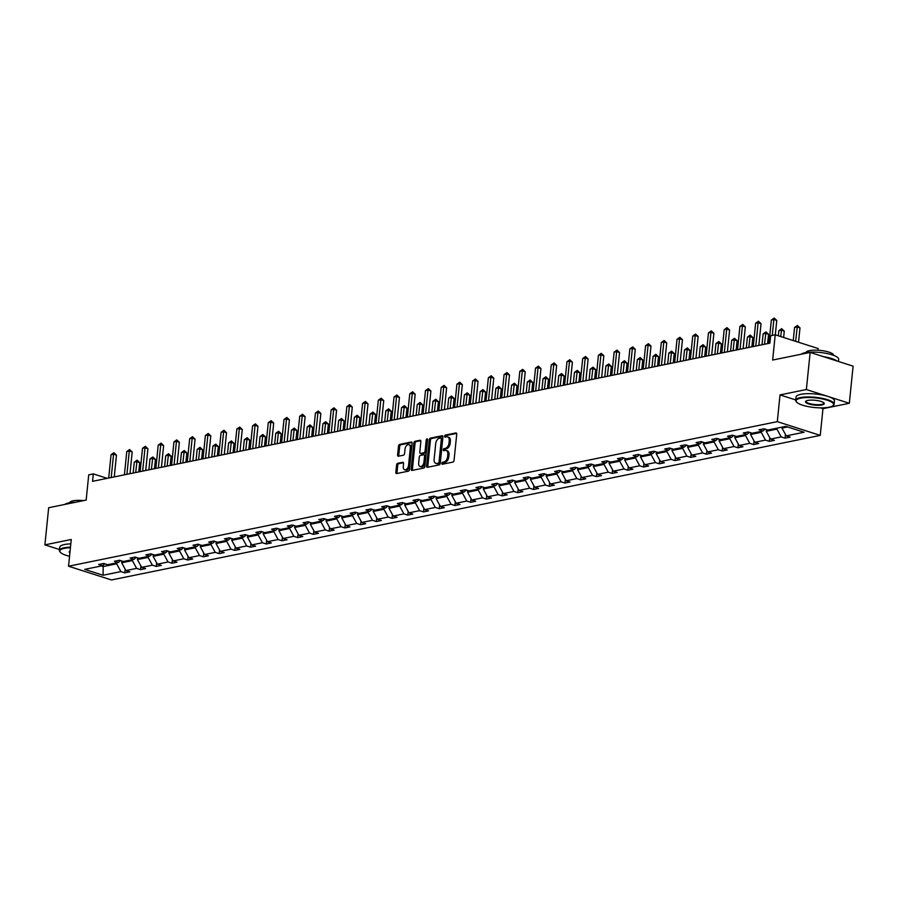 <?xml version="1.0" encoding="UTF-8"?>
<svg xmlns="http://www.w3.org/2000/svg" width="898" height="898" viewBox="0 0 898 898"><rect width="100%" height="100%" fill="white"/><g stroke="black" fill="none" stroke-linecap="round" stroke-linejoin="round"><path stroke-width="1.35" d="M441.816 463.357A1.066 0.651 -72.3 0 0 442.411 464.232L452.918 462.088A1.515 0.932 -72.3 0 0 454.051 460.438L456.723 434.194A1.515 0.932 -72.3 0 0 456.195 432.948A1.515 0.932 -72.3 0 0 455.881 432.937L445.363 435.081A1.066 0.651 -72.3 0 0 445.161 437.124L446.519 436.843A4.849 2.986 -72.3 0 1 447.53 436.888A4.849 2.986 -72.3 0 1 449.213 440.862L448.989 443.051A4.849 2.986 -72.3 0 1 445.352 448.36L443.994 448.641A1.066 0.651 -72.3 0 0 443.78 450.684L445.139 450.403A4.849 2.986 -72.3 0 1 446.149 450.448A4.849 2.986 -72.3 0 1 447.833 454.422L447.608 456.611A4.849 2.986 -72.3 0 1 443.971 461.92L442.613 462.201A1.066 0.651 -72.3 0 0 441.816 463.357M446.149 450.448L447.305 450.818A4.849 2.986 -72.3 0 1 449 454.792L448.776 456.981A4.849 2.986 -72.3 0 1 445.139 462.29L443.769 462.571A1.066 0.651 -72.3 0 0 442.995 464.12M456.622 433.397L446.531 435.451A1.066 0.651 -72.3 0 0 445.745 437M447.53 436.888L448.686 437.259A4.849 2.986 -72.3 0 1 450.369 441.232L450.156 443.421A4.849 2.986 -72.3 0 1 446.508 448.731L445.15 449.011A1.066 0.651 -72.3 0 0 444.375 450.56M810.142 352.409L853.1 366.148L849.328 403.281L806.37 389.53L810.142 352.409L772.662 360.053L775.221 334.797L770.641 335.74L769.878 343.159L92.561 481.328L93.313 473.897L88.722 474.84L86.163 500.085L48.672 507.729L44.9 544.861L59.526 549.542M397.724 463.289A1.515 0.932 -72.3 0 0 396.59 464.951L395.838 472.303A1.515 0.932 -72.3 0 0 396.366 473.549A1.515 0.932 -72.3 0 0 396.68 473.56L408.354 471.181A1.515 0.932 -72.3 0 0 409.488 469.519L412.16 443.286A1.515 0.932 -72.3 0 0 411.632 442.041A1.515 0.932 -72.3 0 0 411.318 442.029L399.644 444.409A1.515 0.932 -72.3 0 0 398.51 446.07L397.601 454.96A1.515 0.932 -72.3 0 0 398.128 456.206A1.515 0.932 -72.3 0 0 398.443 456.218L403.438 455.196A1.515 0.932 -72.3 0 0 404.571 453.535L405.02 449.123A4.052 2.492 -72.3 0 1 408.904 444.723A4.052 2.492 -72.3 0 1 410.319 448.046L408.556 465.321A4.052 2.492 -72.3 0 1 404.684 469.721A4.052 2.492 -72.3 0 1 403.269 466.399L403.561 463.525A1.515 0.932 -72.3 0 0 403.034 462.279A1.515 0.932 -72.3 0 0 402.719 462.268L397.724 463.289L398.88 463.66A1.515 0.932 -72.3 0 0 397.747 465.321L396.995 472.685A1.515 0.932 -72.3 0 0 397.096 473.482M806.37 389.53L780.025 394.907L777.309 421.645L68.54 566.223L71.256 539.485L44.9 544.861M426.606 466.028A1.515 0.932 -72.3 0 0 427.134 467.274A1.515 0.932 -72.3 0 0 427.448 467.286L439.122 464.906A1.515 0.932 -72.3 0 0 440.256 463.245L442.916 437.012A1.515 0.932 -72.3 0 0 442.388 435.766A1.515 0.932 -72.3 0 0 442.074 435.755L430.411 438.134A1.515 0.932 -72.3 0 0 429.266 439.796L426.606 466.028L427.762 466.399A1.515 0.932 -72.3 0 0 427.863 467.207M423.733 468.049L412.059 470.429A1.515 0.932 -72.3 0 1 411.744 470.417A1.515 0.932 -72.3 0 1 411.217 469.171L413.888 442.927A1.515 0.932 -72.3 0 1 415.022 441.266L420.017 440.256A1.515 0.932 -72.3 0 1 420.331 440.267A1.515 0.932 -72.3 0 1 420.859 441.502L419.781 452.154A1.515 0.932 -72.3 0 0 420.309 453.389A1.515 0.932 -72.3 0 0 420.623 453.4L423.935 452.727A1.515 0.932 -72.3 0 0 425.068 451.065L426.202 439.986A1.066 0.651 -72.3 0 1 427.583 439.706L424.877 466.388A1.515 0.932 -72.3 0 1 423.733 468.049M104.819 563.809L102.563 565.729L98.668 564.483L103.708 563.45L107.603 564.696L118.278 562.518L114.394 561.272L119.434 560.251L123.318 561.497L134.004 559.319L130.109 558.073L135.149 557.041L139.044 558.287L149.73 556.109L145.835 554.863L150.875 553.83L154.759 555.076L165.445 552.899L161.561 551.653L166.601 550.631L170.485 551.877L181.172 549.688L177.276 548.454L182.316 547.421L186.212 548.667L196.887 546.489L193.003 545.243L198.043 544.21L201.927 545.456L212.613 543.279L208.718 542.033L213.758 541.011L217.653 542.257L228.328 540.068L224.444 538.834L229.484 537.801L233.368 539.047L244.054 536.869L240.159 535.623L245.199 534.591L249.094 535.837L259.769 533.659L255.885 532.413L260.925 531.391L264.809 532.626L275.495 530.449L271.611 529.203L276.64 528.181L280.535 529.427L291.221 527.249L287.326 526.004L292.366 524.971L296.25 526.217L306.936 524.039L303.053 522.793L308.093 521.772L311.976 523.006L322.663 520.829L318.768 519.583L323.808 518.561L327.703 519.807L338.378 517.63L334.494 516.384L339.534 515.351L343.418 516.597L354.104 514.419L350.209 513.173L355.249 512.141L359.144 513.387L369.819 511.209L365.935 509.963L370.975 508.942L374.859 510.187L385.545 507.999L381.65 506.764L386.69 505.731L390.585 506.977L401.26 504.799L397.376 503.554L402.416 502.521L406.3 503.767L416.986 501.589L413.102 500.343L418.131 499.322L422.026 500.568L432.713 498.379L428.817 497.144L433.857 496.111L437.741 497.357L448.428 495.18L444.544 493.934L449.584 492.901L453.468 494.147L464.154 491.969L460.259 490.723L465.299 489.702L469.194 490.937L479.869 488.759L475.985 487.513L481.025 486.491L484.909 487.737L495.595 485.56L491.7 484.314L496.74 483.281L500.635 484.527L511.31 482.349L507.426 481.104L512.466 480.082L516.35 481.317L527.036 479.139L523.141 477.893L528.181 476.872L532.076 478.118L542.762 475.94L538.867 474.694L543.907 473.661L547.791 474.907L558.477 472.73L554.594 471.484L559.622 470.451L563.517 471.697L574.204 469.519L570.309 468.273L575.349 467.252L579.244 468.498L589.919 466.32L586.035 465.074L591.075 464.041L594.959 465.287L605.645 463.11L601.75 461.864L606.79 460.831L610.685 462.077L621.36 459.899L617.476 458.654L622.516 457.632L626.4 458.878L637.086 456.689L633.191 455.454L638.231 454.422L642.126 455.668L652.801 453.49L648.917 452.244L653.957 451.211L657.841 452.457L668.527 450.28L664.643 449.034L669.672 448.012L673.567 449.258L684.254 447.069L680.358 445.835L685.399 444.802L689.282 446.048L699.969 443.87L696.085 442.624L701.125 441.591L705.009 442.837L715.695 440.66L711.8 439.414L716.84 438.392L720.735 439.627L731.41 437.449L727.526 436.204L732.566 435.182L736.45 436.428L747.136 434.25L743.241 433.004L748.281 431.972L752.176 433.218L762.851 431.04L758.967 429.794L764.007 428.773L767.891 430.007L785.728 426.37L804.069 432.241L786.233 435.878L790.128 437.124L785.088 438.157L781.193 436.911L770.518 439.088L774.402 440.334L769.361 441.356L765.478 440.11L754.791 442.299L758.687 443.533L753.647 444.566L749.751 443.32L739.076 445.498L742.96 446.744L737.92 447.776L734.036 446.531L723.35 448.708L727.245 449.954L722.205 450.976L718.31 449.741L707.635 451.919L711.519 453.164L706.479 454.186L702.595 452.94L691.909 455.118L695.793 456.364L690.764 457.396L686.869 456.15L676.183 458.328L680.078 459.574L675.038 460.595L671.154 459.361L660.468 461.538L664.352 462.784L659.312 463.806L655.428 462.56L644.742 464.737L648.637 465.983L643.597 467.016L639.702 465.77L629.027 467.948L632.91 469.194L627.87 470.226L623.987 468.981L613.3 471.158L617.195 472.404L612.155 473.426L608.26 472.18L597.585 474.357L601.469 475.603L596.429 476.636L592.545 475.39L581.859 477.568L585.754 478.814L580.714 479.846L576.819 478.6L566.133 480.778L570.028 482.024L564.988 483.045L561.104 481.799L550.418 483.988L554.302 485.223L549.262 486.256L545.378 485.01L534.692 487.187L538.587 488.433L533.547 489.466L529.652 488.22L518.977 490.398L522.861 491.644L517.82 492.665L513.937 491.431L503.25 493.608L507.146 494.843L502.105 495.876L498.21 494.63L487.535 496.807L491.419 498.053L486.379 499.086L482.495 497.84L471.809 500.018L475.704 501.264L470.664 502.285L466.769 501.05L456.094 503.228L459.978 504.474L454.938 505.495L451.054 504.249L440.368 506.427L444.252 507.673L439.223 508.706L435.328 507.46L424.642 509.637L428.537 510.883L423.497 511.916L419.613 510.67L408.927 512.848L412.811 514.094L407.771 515.115L403.887 513.869L393.201 516.047L397.096 517.293L392.056 518.326L388.161 517.08L377.486 519.257L381.369 520.503L376.329 521.536L372.446 520.29L361.759 522.468L365.654 523.714L360.614 524.735L356.719 523.489L346.044 525.678L349.928 526.913L344.888 527.945L341.004 526.699L330.318 528.877L334.213 530.123L329.173 531.156L325.278 529.91L314.603 532.087L318.487 533.333L313.447 534.355L309.563 533.109L298.877 535.298L302.761 536.533L297.732 537.565L293.837 536.319L283.151 538.497L287.046 539.743L282.006 540.776L278.122 539.53L267.436 541.707L271.319 542.953L266.279 543.975L262.396 542.74L251.709 544.918L255.604 546.164L250.564 547.185L246.669 545.939L235.994 548.117L239.878 549.363L234.838 550.395L230.954 549.149L220.268 551.327L224.163 552.573L219.123 553.595L215.228 552.36L204.553 554.537L208.437 555.783L203.397 556.805L199.513 555.559L188.827 557.737L192.722 558.983L187.682 560.015L183.787 558.769L173.112 560.947L176.996 562.193L171.956 563.226L168.072 561.98L157.386 564.157L161.27 565.403L156.241 566.425L152.346 565.179L141.66 567.368L145.555 568.602L140.515 569.635L136.619 568.389L125.945 570.567L129.828 571.813L124.788 572.845L120.904 571.599L103.068 575.236L84.726 569.366L102.563 565.729M777.309 421.645L820.256 435.384L111.487 579.962L68.54 566.223M132.477 559.622L132.388 560.588L121.701 562.777L121.881 561.026M121.701 562.777L125.945 570.567M132.388 560.588L136.619 568.389M120.545 560.599L118.278 562.518M148.204 556.423L148.103 557.389L137.416 559.566L137.596 557.826M137.416 559.566L141.66 567.368M148.103 557.389L152.346 565.179M136.26 557.4L134.004 559.319M163.919 553.213L163.829 554.178L153.143 556.356L153.322 554.616M153.143 556.356L157.386 564.157M163.829 554.178L168.072 561.98M151.987 554.189L149.73 556.109M179.645 550.003L179.544 550.968L168.869 553.146L169.037 551.406M168.869 553.146L173.112 560.947M179.544 550.968L183.787 558.769M167.702 550.979L165.445 552.899M195.371 546.792L195.27 547.769L184.584 549.946L184.763 548.207M184.584 549.946L188.827 557.737M195.27 547.769L199.513 555.559M183.428 547.78L181.172 549.688M211.086 543.593L210.985 544.558L200.31 546.736L200.478 544.996M200.31 546.736L204.553 554.537M210.985 544.558L215.228 552.36M199.143 544.57L196.887 546.489M226.812 540.383L226.711 541.348L216.025 543.526L216.205 541.786M216.025 543.526L220.268 551.327M226.711 541.348L230.954 549.149M214.869 541.359L212.613 543.279M242.527 537.172L242.426 538.149L231.751 540.327L231.931 538.587M231.751 540.327L235.994 548.117M242.426 538.149L246.669 545.939M230.595 538.16L228.328 540.068M258.254 533.973L258.153 534.939L247.466 537.116L247.646 535.376M247.466 537.116L251.709 544.918M258.153 534.939L262.396 542.74M246.31 534.95L244.054 536.869M273.969 530.763L273.879 531.728L263.193 533.906L263.372 532.166M263.193 533.906L267.436 541.707M273.879 531.728L278.122 539.53M262.036 531.739L259.769 533.659M289.695 527.553L289.594 528.518L278.908 530.707L279.087 528.967M278.908 530.707L283.151 538.497M289.594 528.518L293.837 536.319M277.751 528.54L275.495 530.449M305.41 524.353L305.32 525.319L294.634 527.496L294.813 525.757M294.634 527.496L298.877 535.298M305.32 525.319L309.563 533.109M293.478 525.33L291.221 527.249M321.136 521.143L321.035 522.108L310.36 524.286L310.528 522.546M310.36 524.286L314.603 532.087M321.035 522.108L325.278 529.91M309.193 522.12L306.936 524.039M336.862 517.933L336.761 518.898L326.075 521.087L326.255 519.347M326.075 521.087L330.318 528.877M336.761 518.898L341.004 526.699M324.919 518.909L322.663 520.829M352.577 514.734L352.476 515.699L341.801 517.877L341.97 516.137M341.801 517.877L346.044 525.678M352.476 515.699L356.719 523.489M340.634 515.71L338.378 517.63M368.303 511.523L368.202 512.489L357.516 514.666L357.696 512.926M357.516 514.666L361.759 522.468M368.202 512.489L372.446 520.29M356.36 512.5L354.104 514.419M384.018 508.313L383.929 509.278L373.242 511.456L373.422 509.716M373.242 511.456L377.486 519.257M383.929 509.278L388.161 517.08M372.086 509.289L369.819 511.209M399.745 505.103L399.644 506.079L388.957 508.257L389.137 506.517M388.957 508.257L393.201 516.047M399.644 506.079L403.887 513.869M387.801 506.09L385.545 507.999M415.46 501.903L415.37 502.869L404.684 505.046L404.863 503.307M404.684 505.046L408.927 512.848M415.37 502.869L419.613 510.67M403.528 502.88L401.26 504.799M431.186 498.693L431.085 499.658L420.41 501.836L420.578 500.096M420.41 501.836L424.642 509.637M431.085 499.658L435.328 507.46M419.243 499.67L416.986 501.589M446.901 495.483L446.811 496.459L436.125 498.637L436.305 496.897M436.125 498.637L440.368 506.427M446.811 496.459L451.054 504.249M434.969 496.471L432.713 498.379M462.627 492.284L462.526 493.249L451.851 495.427L452.02 493.687M451.851 495.427L456.094 503.228M462.526 493.249L466.769 501.05M450.684 493.26L448.428 495.18M478.353 489.073L478.252 490.039L467.566 492.216L467.746 490.476M467.566 492.216L471.809 500.018M478.252 490.039L482.495 497.84M466.41 490.05L464.154 491.969M494.068 485.863L493.967 486.839L483.292 489.017L483.472 487.277M483.292 489.017L487.535 496.807M493.967 486.839L498.21 494.63M482.125 486.851L479.869 488.759M509.795 482.664L509.694 483.629L499.007 485.807L499.187 484.067M499.007 485.807L503.25 493.608M509.694 483.629L513.937 491.431M497.851 483.64L495.595 485.56M525.51 479.453L525.42 480.419L514.734 482.596L514.913 480.857M514.734 482.596L518.977 490.398M525.42 480.419L529.652 488.22M513.577 480.43L511.31 482.349M541.236 476.243L541.135 477.208L530.449 479.397L530.628 477.657M530.449 479.397L534.692 487.187M541.135 477.208L545.378 485.01M529.292 477.22L527.036 479.139M556.951 473.044L556.861 474.009L546.175 476.187L546.354 474.447M546.175 476.187L550.418 483.988M556.861 474.009L561.104 481.799M545.019 474.021L542.762 475.94M572.677 469.834L572.576 470.799L561.901 472.977L562.069 471.237M561.901 472.977L566.133 480.778M572.576 470.799L576.819 478.6M560.734 470.81L558.477 472.73M588.403 466.623L588.302 467.589L577.616 469.766L577.796 468.026M577.616 469.766L581.859 477.568M588.302 467.589L592.545 475.39M576.46 467.6L574.204 469.519M604.118 463.424L604.017 464.389L593.342 466.567L593.511 464.827M593.342 466.567L597.585 474.357M604.017 464.389L608.26 472.18M592.175 464.401L589.919 466.32M619.845 460.214L619.743 461.179L609.057 463.357L609.237 461.617M609.057 463.357L613.3 471.158M619.743 461.179L623.987 468.981M607.901 461.19L605.645 463.11M635.56 457.003L635.458 457.969L624.784 460.146L624.963 458.407M624.784 460.146L629.027 467.948M635.458 457.969L639.702 465.77M623.627 457.98L621.36 459.899M651.286 453.793L651.185 454.77L640.499 456.947L640.678 455.207M640.499 456.947L644.742 464.737M651.185 454.77L655.428 462.56M639.342 454.781L637.086 456.689M667.001 450.594L666.911 451.559L656.225 453.737L656.404 451.997M656.225 453.737L660.468 461.538M666.911 451.559L671.154 459.361M655.069 451.571L652.801 453.49M682.727 447.384L682.626 448.349L671.94 450.527L672.119 448.787M671.94 450.527L676.183 458.328M682.626 448.349L686.869 456.15M670.784 448.36L668.527 450.28M698.442 444.173L698.352 445.15L687.666 447.327L687.846 445.588M687.666 447.327L691.909 455.118M698.352 445.15L702.595 452.94M686.51 445.161L684.254 447.069M714.168 440.974L714.067 441.939L703.392 444.117L703.561 442.377M703.392 444.117L707.635 451.919M714.067 441.939L718.31 449.741M702.225 441.951L699.969 443.87M729.894 437.764L729.793 438.729L719.107 440.907L719.287 439.167M719.107 440.907L723.35 448.708M729.793 438.729L734.036 446.531M717.951 438.74L715.695 440.66M745.609 434.553L745.508 435.519L734.833 437.708L735.002 435.968M734.833 437.708L739.076 445.498M745.508 435.519L749.751 443.32M733.666 435.53L731.41 437.449M761.336 431.354L761.235 432.32L750.548 434.497L750.728 432.757M750.548 434.497L754.791 442.299M761.235 432.32L765.478 440.11M749.392 432.331L747.136 434.25M777.051 428.144L776.95 429.109L766.275 431.287L766.454 429.547M766.275 431.287L770.518 439.088M776.95 429.109L781.193 436.911M765.118 429.121L762.851 431.04M787.535 426.954L781.99 428.088L782.091 427.111M781.99 428.088L786.233 435.878M817.999 350.242L818.179 348.547L775.221 334.797M820.503 407.86L822.972 408.657L849.328 403.281M822.972 408.657L820.256 435.384M107.188 478.342L93.313 473.897M101.25 565.998L103.057 566.571L116.661 563.798L116.762 562.833M103.203 565.19L103.068 575.236M116.661 563.798L120.904 571.599M785.458 434.452L785.088 438.157M769.743 437.663L769.361 441.356M754.017 440.873L753.647 444.566M738.302 444.072L737.92 447.776M722.576 447.283L722.205 450.976M706.861 450.493L706.479 454.186M691.134 453.703L690.764 457.396M675.408 456.902L675.038 460.595M659.693 460.113L659.312 463.806M643.967 463.323L643.597 467.016M628.252 466.522L627.87 470.226M612.526 469.733L612.155 473.426M596.811 472.943L596.429 476.636M581.085 476.142L580.714 479.846M565.37 479.352L564.988 483.045M549.643 482.563L549.262 486.256M533.917 485.762L533.547 489.466M518.202 488.972L517.82 492.665M502.476 492.183L502.105 495.876M486.761 495.393L486.379 499.086M471.035 498.592L470.664 502.285M455.32 501.802L454.938 505.495M439.593 505.013L439.223 508.706M423.867 508.212L423.497 511.916M408.152 511.422L407.771 515.115M392.426 514.633L392.056 518.326M376.711 517.832L376.329 521.536M360.985 521.042L360.614 524.735M345.27 524.252L344.888 527.945M329.544 527.452L329.173 531.156M313.829 530.662L313.447 534.355M298.102 533.872L297.732 537.565M282.376 537.071L282.006 540.776M266.661 540.282L266.279 543.975M250.935 543.492L250.564 547.185M235.22 546.702L234.838 550.395M219.494 549.902L219.123 553.595M203.779 553.112L203.397 556.805M188.052 556.322L187.682 560.015M172.337 559.521L171.956 563.226M156.611 562.732L156.241 566.425M140.885 565.942L140.515 569.635M125.17 569.141L124.788 572.845M780.025 394.907L795.751 399.947M442.826 436.204L431.568 438.505A1.515 0.932 -72.3 0 0 430.434 440.166L427.762 466.399M438.235 463.087A1.066 0.651 -72.3 0 0 439.032 461.931L441.367 438.898A1.066 0.651 -72.3 0 0 440.783 438.011L439.346 438.303A4.849 2.986 -72.3 0 0 435.71 443.612L434.116 459.361A4.849 2.986 -72.3 0 0 435.799 463.334A4.849 2.986 -72.3 0 0 436.798 463.379L439.391 463.458A1.066 0.651 -72.3 0 0 440.188 462.302L439.032 461.931M441.187 438.145L441.939 438.381A1.066 0.651 -72.3 0 1 442.534 439.268L440.188 462.302M435.799 463.334L436.956 463.705A4.849 2.986 -72.3 0 0 437.966 463.75L436.798 463.379M439.391 463.458L437.966 463.75M420.769 440.705L416.189 441.636A1.515 0.932 -72.3 0 0 415.044 443.298L412.384 469.542A1.515 0.932 -72.3 0 0 412.474 470.339M421.207 453.591A1.515 0.932 -72.3 0 0 421.465 453.759A1.515 0.932 -72.3 0 0 421.779 453.782L425.091 453.097A1.515 0.932 -72.3 0 0 426.236 451.436L427.358 440.357L426.202 439.986M427.583 439.672A1.066 0.651 -72.3 0 0 427.358 440.357M418.659 463.188A4.052 2.492 -72.3 0 0 420.073 466.511A4.052 2.492 -72.3 0 0 423.946 462.111L424.563 456.027A1.515 0.932 -72.3 0 0 424.036 454.781A1.515 0.932 -72.3 0 0 423.733 454.77L420.41 455.443A1.515 0.932 -72.3 0 0 419.276 457.104L418.659 463.188M420.073 466.511L421.229 466.881A4.052 2.492 -72.3 0 0 425.113 462.481L423.946 462.111M424.889 455.14A1.515 0.932 -72.3 0 1 425.203 455.151A1.515 0.932 -72.3 0 1 425.731 456.397L425.113 462.481M403.471 462.728L398.88 463.66M404.684 469.721L405.84 470.092A4.052 2.492 -72.3 0 0 409.724 465.692L408.556 465.321M408.904 444.723L410.072 445.094A4.052 2.492 -72.3 0 1 411.475 448.416L409.724 465.692M412.059 442.478L400.8 444.779A1.515 0.932 -72.3 0 0 399.666 446.441L398.757 455.331A1.515 0.932 -72.3 0 0 398.858 456.128M798.524 342.261L799.983 327.893L797.087 326.962L794.562 327.478L793.237 340.566M795.628 341.33L797.402 325.469L799.983 327.893M794.562 327.478L797.402 325.469M775.311 334.831L776.77 320.463L773.863 319.531L772.258 335.403M771.348 320.047L774.177 318.038L773.863 319.531L771.348 320.047L768.98 343.35M774.177 318.038L776.77 320.463M829.045 407.221A18.847 4.838 -174.2 0 0 832.816 405.806A18.847 4.838 -174.2 0 0 823.949 399.296A18.847 4.838 -174.2 0 0 800.713 398.162A18.847 4.838 -174.2 0 0 796.672 402.136A18.847 4.838 -174.2 0 0 810.49 407.007A18.847 4.838 -174.2 0 0 829.045 407.221M796.492 401.911A19.307 4.961 5.8 0 1 796.268 401.675A19.307 4.961 5.8 0 1 795.718 400.295A19.307 4.961 5.8 0 1 800.41 397.601A19.307 4.961 5.8 0 1 821.883 398.252A19.307 4.961 5.8 0 1 834.13 404.19A19.307 4.961 5.8 0 1 833.31 405.436A19.307 4.961 5.8 0 1 833.041 405.615M821.962 404.953A9.418 2.425 5.8 0 1 810.344 404.392A9.418 2.425 5.8 0 1 805.91 401.125A9.418 2.425 5.8 0 1 807.796 400.418A9.418 2.425 5.8 0 1 817.068 400.53A9.418 2.425 5.8 0 1 823.982 402.966A9.418 2.425 5.8 0 1 821.962 404.953M806.191 400.946A8.958 2.301 -174.2 0 0 806.011 401.339A8.958 2.301 -174.2 0 0 811.691 404.089A8.958 2.301 -174.2 0 0 821.659 404.403A8.958 2.301 -174.2 0 0 823.836 403.146A8.958 2.301 -174.2 0 0 823.735 402.731M801.005 354.272A19.307 4.961 5.8 0 1 804.967 352.746A19.307 4.961 5.8 0 1 826.441 353.408A19.307 4.961 5.8 0 1 838.687 359.346L838.474 361.467M823.444 356.663A19.307 4.961 5.8 0 1 837.026 361.007M806 352.555A13.908 3.57 5.8 0 1 809.379 350.635A13.908 3.57 5.8 0 1 824.824 351.096A13.908 3.57 5.8 0 1 833.658 355.372M795.718 400.295L796.043 397.028A19.307 4.961 5.8 0 1 800.747 394.334A19.307 4.961 5.8 0 1 822.209 394.985A19.307 4.961 5.8 0 1 834.466 400.923L834.13 404.19M70.414 547.724A18.847 4.838 -174.2 0 0 64.431 548.341A18.847 4.838 -174.2 0 0 60.391 552.326A18.847 4.838 -174.2 0 0 69.55 556.277M60.211 552.09A19.307 4.961 5.8 0 1 59.986 551.866A19.307 4.961 5.8 0 1 59.436 550.485A19.307 4.961 5.8 0 1 64.128 547.791A19.307 4.961 5.8 0 1 70.471 547.151M69.887 552.955A9.418 2.425 5.8 0 1 69.629 551.316A9.418 2.425 5.8 0 1 70.078 551.058M69.909 551.136A8.958 2.301 -174.2 0 0 69.73 551.529A8.958 2.301 -174.2 0 0 69.965 552.147M64.723 504.463A19.307 4.961 5.8 0 1 68.686 502.936A19.307 4.961 5.8 0 1 75.376 502.285M69.718 502.745A13.908 3.57 5.8 0 1 73.097 500.815A13.908 3.57 5.8 0 1 83.694 500.59M59.436 550.485L59.762 547.219A19.307 4.961 5.8 0 1 64.465 544.525A19.307 4.961 5.8 0 1 70.807 543.874M783.617 337.491L784.268 331.104L781.361 330.172L778.847 330.689L778.33 335.796M780.71 336.559L781.675 328.668L784.268 331.104M778.847 330.689L781.675 328.668M767.599 343.631L768.542 334.303L765.646 333.371L763.12 333.888L762.02 344.765M764.535 344.26L765.949 331.878L768.542 334.303M763.12 333.888L765.949 331.878M758.844 345.416L761.044 323.673L758.148 322.741L755.779 346.044M755.622 323.258L758.451 321.237L758.148 322.741L755.622 323.258L753.254 346.549M758.451 321.237L761.044 323.673M743.117 348.626L745.329 326.872L742.422 325.952L740.053 349.243M739.907 326.457L742.736 324.447L742.422 325.952L739.907 326.457L737.539 349.76M742.736 324.447L745.329 326.872M751.873 346.841L752.827 337.513L749.92 336.582L747.405 337.098L746.294 347.975M748.82 347.459L750.234 335.089L752.827 337.513M747.405 337.098L750.234 335.089M727.391 351.825L729.603 330.082L726.707 329.151L724.338 352.454M724.181 329.667L727.01 327.658L726.707 329.151L724.181 329.667L721.812 352.97M727.01 327.658L729.603 330.082M736.158 350.04L737.101 340.724L734.205 339.792L731.679 340.308L730.579 351.185M733.094 350.669L734.508 338.288L737.101 340.724M731.679 340.308L734.508 338.288M711.676 355.036L713.888 333.293L710.98 332.361L708.612 355.664M708.466 332.877L711.295 330.868L710.98 332.361L708.466 332.877L706.097 356.18M711.295 330.868L713.888 333.293M720.432 353.251L721.386 343.923L718.479 343.002L715.964 343.507L714.853 354.384M717.379 353.879L718.793 341.498L721.386 343.923M715.964 343.507L718.793 341.498M695.95 358.246L698.161 336.492L695.265 335.571L692.897 358.863M692.74 336.077L695.568 334.067L695.265 335.571L692.74 336.077L690.371 359.38M695.568 334.067L698.161 336.492M704.717 356.461L705.66 347.133L702.752 346.201L700.238 346.718L699.138 357.595M701.652 357.078L703.067 344.709L705.66 347.133M700.238 346.718L703.067 344.709M680.235 361.456L682.446 339.702L679.539 338.771L677.171 362.074M677.025 339.287L679.853 337.278L679.539 338.771L677.025 339.287L674.656 362.59M679.853 337.278L682.446 339.702M688.99 359.66L689.933 350.343L687.037 349.412L684.512 349.928L683.412 360.805M685.926 360.289L687.352 347.908L689.933 350.343M684.512 349.928L687.352 347.908M664.509 364.655L666.72 342.913L663.813 341.981L661.456 365.284M661.298 342.497L664.127 340.488L663.813 341.981L661.298 342.497L658.93 365.8M664.127 340.488L666.72 342.913M673.264 362.871L674.218 353.543L671.311 352.622L668.797 353.127L667.685 364.004M670.211 363.499L671.625 351.118L674.218 353.543M668.797 353.127L671.625 351.118M648.794 367.866L650.994 346.123L648.098 345.191L645.729 368.494M645.572 345.708L648.412 343.687L648.098 345.191L645.572 345.708L643.215 368.999M648.412 343.687L650.994 346.123M657.549 366.081L658.492 356.753L655.596 355.821L653.07 356.338L651.97 367.215M654.485 366.698L655.899 354.328L658.492 356.753M653.07 356.338L655.899 354.328M641.823 369.28L642.777 359.963L639.87 359.032L637.356 359.548L636.244 370.425M638.77 369.909L640.184 357.539L642.777 359.963M637.356 359.548L640.184 357.539M626.108 372.49L627.051 363.162L624.155 362.242L621.629 362.747L620.529 373.624M623.044 373.119L624.458 360.738L627.051 363.162M621.629 362.747L624.458 360.738M610.382 375.701L611.336 366.373L608.429 365.441L605.914 365.957L604.803 376.834M607.329 376.318L608.743 363.948L611.336 366.373M605.914 365.957L608.743 363.948M594.667 378.9L595.61 369.583L592.714 368.651L590.188 369.168L589.088 380.045M591.602 379.528L593.017 367.159L595.61 369.583M590.188 369.168L593.017 367.159M578.941 382.11L579.895 372.782L576.987 371.862L574.473 372.378L573.362 383.255M575.887 382.739L577.302 370.358L579.895 372.782M574.473 372.378L577.302 370.358M563.226 385.321L564.169 375.993L561.261 375.061L558.747 375.577L557.647 386.454M560.161 385.938L561.576 373.568L564.169 375.993M558.747 375.577L561.576 373.568M547.499 388.531L548.442 379.203L545.546 378.271L543.021 378.788L541.921 389.665M544.435 389.148L545.861 376.778L548.442 379.203M543.021 378.788L545.861 376.778M531.773 391.73L532.727 382.413L529.82 381.482L527.306 381.998L526.194 392.875M528.72 392.359L530.134 379.977L532.727 382.413M527.306 381.998L530.134 379.977M516.058 394.94L517.001 385.612L514.105 384.692L511.579 385.197L510.479 396.074M512.994 395.569L514.408 383.188L517.001 385.612M511.579 385.197L514.408 383.188M633.068 371.076L635.279 349.322L632.372 348.39L630.003 371.693M629.857 348.907L632.686 346.897L632.372 348.39L629.857 348.907L627.489 372.21M632.686 346.897L635.279 349.322M617.353 374.275L619.553 352.532L616.657 351.601L614.288 374.904M614.131 352.117L616.96 350.108L616.657 351.601L614.131 352.117L611.763 375.42M616.96 350.108L619.553 352.532M601.626 377.486L603.838 355.743L600.93 354.811L598.562 378.114M598.416 355.327L601.245 353.307L600.93 354.811L598.416 355.327L596.048 378.619M601.245 353.307L603.838 355.743M585.9 380.696L588.111 358.942L585.215 358.021L582.847 381.313M582.69 358.526L585.518 356.517L585.215 358.021L582.69 358.526L580.321 381.83M585.518 356.517L588.111 358.942M570.185 383.895L572.396 362.152L569.489 361.221L567.121 384.524M566.975 361.737L569.803 359.728L569.489 361.221L566.975 361.737L564.606 385.04M569.803 359.728L572.396 362.152M554.459 387.105L556.67 365.363L553.774 364.431L551.406 387.734M551.249 364.947L554.077 362.927L553.774 364.431L551.249 364.947L548.88 388.239M554.077 362.927L556.67 365.363M538.744 390.316L540.955 368.562L538.048 367.641L535.679 390.933M535.522 368.146L538.362 366.137L538.048 367.641L535.522 368.146L533.165 391.449M538.362 366.137L540.955 368.562M523.018 393.515L525.229 371.772L522.322 370.84L519.964 394.143M519.807 371.357L522.636 369.347L522.322 370.84L519.807 371.357L517.439 394.66M522.636 369.347L525.229 371.772M507.303 396.725L509.503 374.982L506.607 374.051L504.238 397.354M504.081 374.567L506.921 372.558L506.607 374.051L504.081 374.567L501.724 397.87M506.921 372.558L509.503 374.982M491.576 399.936L493.788 378.181L490.88 377.261L488.512 400.553M488.366 377.766L491.195 375.757L490.88 377.261L488.366 377.766L485.998 401.069M491.195 375.757L493.788 378.181M500.332 398.151L501.286 388.823L498.379 387.891L495.864 388.407L494.753 399.284M497.279 398.768L498.693 386.398L501.286 388.823M495.864 388.407L498.693 386.398M475.85 403.135L478.062 381.392L475.165 380.46L472.797 403.763M472.64 380.976L475.469 378.967L475.165 380.46L472.64 380.976L470.271 404.28M475.469 378.967L478.062 381.392M484.617 401.35L485.56 392.033L482.664 391.101L480.138 391.618L479.038 402.495M481.553 401.978L482.967 389.597L485.56 392.033M480.138 391.618L482.967 389.597M460.135 406.345L462.347 384.602L459.439 383.671L457.071 406.974M456.925 384.187L459.754 382.178L459.439 383.671L456.925 384.187L454.556 407.49M459.754 382.178L462.347 384.602M468.891 404.56L469.845 395.232L466.938 394.312L464.423 394.817L463.312 405.694M465.838 405.189L467.252 392.808L469.845 395.232M464.423 394.817L467.252 392.808M444.409 409.555L446.62 387.801L443.724 386.881L441.356 410.173M441.199 387.397L444.027 385.377L443.724 386.881L441.199 387.397L438.83 410.689M444.027 385.377L446.62 387.801M453.176 407.771L454.119 398.443L451.211 397.511L448.697 398.027L447.597 408.904M450.111 408.388L451.526 396.018L454.119 398.443M448.697 398.027L451.526 396.018M428.694 412.766L430.905 391.012L427.998 390.08L425.63 413.383M425.484 390.596L428.312 388.587L427.998 390.08L425.484 390.596L423.115 413.899M428.312 388.587L430.905 391.012M437.449 410.97L438.392 401.653L435.496 400.721L432.971 401.238L431.871 412.115M434.385 411.598L435.811 399.228L438.392 401.653M432.971 401.238L435.811 399.228M412.968 415.965L415.179 394.222L412.272 393.29L409.915 416.593M409.757 393.807L412.586 391.797L412.272 393.29L409.757 393.807L407.389 417.11M412.586 391.797L415.179 394.222M421.734 414.18L422.677 404.852L419.77 403.932L417.256 404.437L416.144 415.314M418.67 414.809L420.084 402.427L422.677 404.852M417.256 404.437L420.084 402.427M397.253 419.175L399.453 397.432L396.557 396.501L394.188 419.804M394.031 397.017L396.871 394.997L396.557 396.501L394.031 397.017L391.674 420.309M396.871 394.997L399.453 397.432M406.008 417.39L406.951 408.062L404.055 407.131L401.529 407.647L400.429 418.524M402.944 418.008L404.369 405.638L406.951 408.062M401.529 407.647L404.369 405.638M381.527 422.386L383.738 400.631L380.831 399.711L378.473 423.003M378.316 400.216L381.145 398.207L380.831 399.711L378.316 400.216L375.948 423.519M381.145 398.207L383.738 400.631M390.282 420.59L391.236 411.273L388.329 410.341L385.814 410.857L384.703 421.734M387.229 421.218L388.643 408.848L391.236 411.273M385.814 410.857L388.643 408.848M374.567 423.8L375.51 414.472L372.614 413.551L370.088 414.068L368.988 424.945M371.503 424.428L372.917 412.047L375.51 414.472M370.088 414.068L372.917 412.047M358.841 427.01L359.795 417.682L356.888 416.751L354.373 417.267L353.262 428.144M355.788 427.628L357.202 415.258L359.795 417.682M354.373 417.267L357.202 415.258M343.126 430.221L344.069 420.893L341.173 419.961L338.647 420.477L337.547 431.354M340.061 430.838L341.476 418.468L344.069 420.893M338.647 420.477L341.476 418.468M327.4 433.42L328.354 424.103L325.446 423.171L322.932 423.688L321.821 434.565M324.346 434.048L325.761 421.667L328.354 424.103M322.932 423.688L325.761 421.667M311.685 436.63L312.627 427.302L309.72 426.37L307.206 426.887L306.106 437.764M308.62 437.259L310.034 424.877L312.627 427.302M307.206 426.887L310.034 424.877M295.958 439.84L296.901 430.512L294.005 429.581L291.48 430.097L290.38 440.974M292.894 440.458L294.32 428.088L296.901 430.512M291.48 430.097L294.32 428.088M280.243 443.04L281.186 433.723L278.279 432.791L275.765 433.307L274.653 444.184M277.179 443.668L278.593 431.287L281.186 433.723M275.765 433.307L278.593 431.287M264.517 446.25L265.46 436.922L262.564 436.001L260.038 436.507L258.938 447.384M261.453 446.878L262.867 434.497L265.46 436.922M260.038 436.507L262.867 434.497M248.791 449.46L249.745 440.132L246.838 439.201L244.323 439.717L243.212 450.594M245.738 450.078L247.152 437.708L249.745 440.132M244.323 439.717L247.152 437.708M365.812 425.585L368.012 403.842L365.116 402.91L362.747 426.213M362.59 403.426L365.419 401.417L365.116 402.91L362.59 403.426L360.221 426.73M365.419 401.417L368.012 403.842M350.085 428.795L352.297 407.052L349.389 406.121L347.021 429.424M346.875 406.637L349.704 404.616L349.389 406.121L346.875 406.637L344.506 429.929M349.704 404.616L352.297 407.052M334.359 432.005L336.57 410.251L333.674 409.331L331.306 432.623M331.149 409.836L333.977 407.827L333.674 409.331L331.149 409.836L328.78 433.139M333.977 407.827L336.57 410.251M318.644 435.204L320.855 413.462L317.948 412.53L315.58 435.833M315.434 413.046L318.262 411.037L317.948 412.53L315.434 413.046L313.065 436.349M318.262 411.037L320.855 413.462M302.918 438.415L305.129 416.672L302.233 415.74L299.865 439.043M299.708 416.257L302.536 414.247L302.233 415.74L299.708 416.257L297.339 439.549M302.536 414.247L305.129 416.672M287.203 441.625L289.414 419.871L286.507 418.951L284.138 442.243M283.993 419.456L286.821 417.447L286.507 418.951L283.993 419.456L281.624 442.759M286.821 417.447L289.414 419.871M271.477 444.824L273.688 423.081L270.781 422.15L268.423 445.453M268.266 422.666L271.095 420.657L270.781 422.15L268.266 422.666L265.898 445.969M271.095 420.657L273.688 423.081M255.762 448.035L257.962 426.292L255.066 425.36L252.697 448.663M252.54 425.877L255.38 423.867L255.066 425.36L252.54 425.877L250.183 449.18M255.38 423.867L257.962 426.292M240.035 451.245L242.247 429.491L239.339 428.571L236.971 451.862M236.825 429.087L239.654 427.066L239.339 428.571L236.825 429.087L234.457 452.379M239.654 427.066L242.247 429.491M224.32 454.455L226.521 432.701L223.624 431.77L221.256 455.073M221.099 432.286L223.928 430.277L223.624 431.77L221.099 432.286L218.73 455.589M223.928 430.277L226.521 432.701M233.076 452.659L234.019 443.343L231.123 442.411L228.597 442.927L227.497 453.804M230.011 453.288L231.426 440.907L234.019 443.343M228.597 442.927L231.426 440.907M208.594 457.654L210.806 435.912L207.898 434.98L205.53 458.283M205.384 435.496L208.213 433.487L207.898 434.98L205.384 435.496L203.015 458.799M208.213 433.487L210.806 435.912M217.35 455.87L218.304 446.542L215.397 445.621L212.882 446.126L211.771 457.003M214.296 456.498L215.711 444.117L218.304 446.542M212.882 446.126L215.711 444.117M192.868 460.865L195.079 439.122L192.183 438.19L189.815 461.493M189.658 438.707L192.486 436.686L192.183 438.19L189.658 438.707L187.289 461.999M192.486 436.686L195.079 439.122M201.635 459.08L202.578 449.752L199.682 448.82L197.156 449.337L196.056 460.214M198.57 459.697L199.985 447.327L202.578 449.752M197.156 449.337L199.985 447.327M177.153 464.075L179.364 442.321L176.457 441.389L174.089 464.693M173.943 441.906L176.771 439.897L176.457 441.389L173.943 441.906L171.574 465.209M176.771 439.897L179.364 442.321M185.908 462.279L186.863 452.962L183.955 452.031L181.441 452.547L180.33 463.424M182.855 462.908L184.27 450.538L186.863 452.962M181.441 452.547L184.27 450.538M161.427 467.274L163.638 445.531L160.742 444.6L158.374 467.903M158.216 445.116L161.045 443.107L160.742 444.6L158.216 445.116L155.848 468.419M161.045 443.107L163.638 445.531M170.193 465.49L171.136 456.162L168.229 455.241L165.715 455.746L164.615 466.634M167.129 466.118L168.543 453.737L171.136 456.162M165.715 455.746L168.543 453.737M145.712 470.485L147.923 448.742L145.016 447.81L142.647 471.113M142.501 448.327L145.33 446.306L145.016 447.81L142.501 448.327L140.133 471.618M145.33 446.306L147.923 448.742M154.467 468.7L155.41 459.372L152.514 458.44L149.988 458.957L148.888 469.834M151.403 469.317L152.828 456.947L155.41 459.372M149.988 458.957L152.828 456.947M129.986 473.695L132.197 451.941L129.29 451.021L126.932 474.312M126.775 451.526L129.604 449.516L129.29 451.021L126.775 451.526L124.407 474.829M129.604 449.516L132.197 451.941M138.741 471.91L139.695 462.582L136.788 461.651L134.273 462.167L133.162 473.044M135.688 472.528L137.102 460.158L139.695 462.582M134.273 462.167L137.102 460.158M114.27 476.894L116.471 455.151L113.575 454.22L111.206 477.523M111.049 454.736L113.889 452.727L113.575 454.22L111.049 454.736L108.692 478.039M113.889 452.727L116.471 455.151M445.139 462.29L443.971 461.92M448.776 456.981L447.608 456.611M449 454.792L447.833 454.422M445.15 449.011L443.994 448.641M446.508 448.731L445.352 448.36M450.156 443.421L448.989 443.051M450.369 441.232L449.213 440.862M446.531 435.451L445.363 435.081M456.453 433.117L455.881 432.937M443.769 462.571L442.613 462.201M430.434 440.166L429.266 439.796M431.568 438.505L430.411 438.134M442.658 435.934L442.074 435.755M442.534 439.268L441.367 438.898M412.384 469.542L411.217 469.171M415.044 443.298L413.888 442.927M416.189 441.636L415.022 441.266M420.601 440.435L420.017 440.256M421.779 453.782L420.623 453.4M425.091 453.097L423.935 452.727M426.236 451.436L425.068 451.065M425.731 456.397L424.563 456.027M403.292 462.448L402.719 462.268M411.475 448.416L410.319 448.046M398.757 455.331L397.601 454.96M399.666 446.441L398.51 446.07M400.8 444.779L399.644 444.409M411.89 442.209L411.318 442.029M396.995 472.685L395.838 472.303M397.747 465.321L396.59 464.951M442.164 438.392L441.008 438.022M421.465 453.759L420.309 453.389M425.203 455.151L424.036 454.781"/></g></svg>
